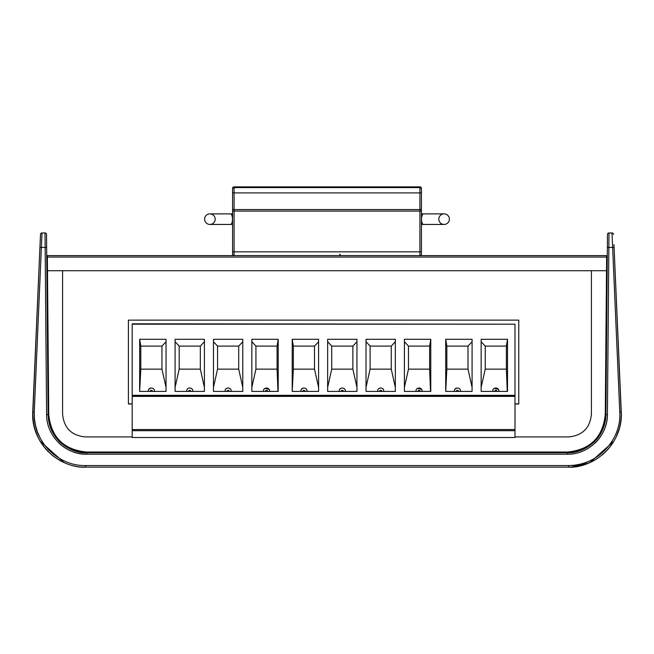 <?xml version="1.0" encoding="UTF-8"?>
<svg xmlns="http://www.w3.org/2000/svg" width="654" height="654" viewBox="0 0 654 654"><rect width="100%" height="100%" fill="white"/><g stroke="black" fill="none" stroke-linecap="round" stroke-linejoin="round"><path stroke-width="0.98" d="M421.438 208.961A1.512 0.597 180 0 1 419.925 209.566L419.925 192.897L234.083 192.897L234.083 209.566L419.925 209.566L419.925 211.07L421.438 211.07L421.438 189.129L421.438 254.095L421.438 251.831L419.925 251.831L419.925 211.07L234.083 211.07L234.083 251.831L419.925 251.831L419.925 255.608A1.512 1.512 0 0 0 421.438 254.095M421.438 210.138L421.438 211.038M421.438 190.641L421.438 208.773M232.579 190.641L232.579 188.377A1.512 1.512 0 0 1 234.083 186.864L234.083 187.616L419.925 187.616L419.925 186.864A1.512 1.512 0 0 1 421.438 188.377M234.083 186.864L419.925 186.864M232.579 251.831L234.083 251.831L234.083 255.608A1.512 1.512 0 0 1 232.579 254.095L232.579 208.773M232.579 190.494L232.579 211.07L234.083 211.07L234.083 209.566A1.512 0.597 180 0 1 232.579 208.961L232.579 189.129A1.512 1.512 0 0 1 234.083 187.616L234.083 192.897A1.512 0.597 180 0 1 232.579 192.301M419.925 187.616A1.512 1.512 0 0 1 421.438 189.129A1.512 1.512 0 0 0 419.925 187.616L419.925 192.897A1.512 0.597 180 0 0 421.438 192.301M209.909 213.874L230.551 213.874L209.909 213.874A5.289 5.289 0 0 0 204.62 219.164A5.289 5.289 0 0 0 209.909 224.445A5.289 5.289 0 0 0 215.199 219.164A5.289 5.289 0 0 0 209.909 213.874A5.289 5.289 0 0 0 204.62 219.164A5.289 5.289 0 0 0 209.909 224.445L232.579 224.445M423.465 224.445A5.289 1.937 90 0 1 421.528 219.164A5.289 1.937 90 0 1 423.465 213.874L444.099 213.874A5.289 5.289 0 0 1 449.388 219.164A5.289 5.289 0 0 1 444.099 224.445A5.289 5.289 0 0 1 438.809 219.164A5.289 5.289 0 0 1 444.099 213.874A5.289 5.289 0 0 1 449.388 219.164A5.289 5.289 0 0 1 444.099 224.445L421.438 224.445M606.65 255.608L606.642 257.055L47.374 257.055L47.358 255.608L606.65 255.608L605.269 414.587C602.833 437.305 590.243 449.789 567.492 452.028L86.516 452.028C79.772 451.988 73.469 450.295 67.607 446.952M132.19 403.984L128.405 403.984L128.405 320.133L518.769 320.133L518.769 403.984L514.992 403.984M514.992 403.886L518.769 403.886L518.769 320.133M86.516 452.028C63.773 449.789 51.184 437.305 48.748 414.587L47.358 255.608M128.405 320.133L128.405 403.886L132.19 403.886M132.19 436.921L85.265 436.921C71.523 435.548 63.969 427.994 62.596 414.252L62.596 270.715L591.412 270.715L591.412 414.252C590.047 427.994 582.485 435.548 568.751 436.921L514.992 436.921M62.596 270.715L47.489 270.715M606.52 270.715L591.412 270.715M593.734 441.425L593.75 442.317M58.974 443.142C66.782 450.369 75.995 454.064 86.639 454.228L86.639 452.781C63.405 450.516 50.562 437.788 48.11 414.587L46.647 247.449L48.11 414.587C48.862 441.507 72.774 453.737 86.639 452.781L567.378 452.781C581.242 453.737 605.146 441.507 605.906 414.587L607.362 247.449L605.906 414.587L607.411 414.538C607.672 435.817 588.649 454.669 567.378 454.228L86.639 454.228C65.359 454.669 46.344 435.817 46.598 414.538L45.028 232.947L42.003 232.947A1.512 1.512 0 0 0 40.499 234.394A1.512 1.512 0 0 1 42.003 232.947L34.253 411.946C32.324 440.175 57.274 466.261 85.576 465.558L568.44 465.558C596.726 466.253 621.692 440.191 619.763 411.946L612.005 232.947L608.988 232.947L612.005 232.947L608.988 232.947L607.411 414.538C607.125 425.729 602.996 435.27 595.034 443.142M59.473 441.581L58.77 440.861M56.244 437.91L55.827 437.371M48.715 420.988L48.404 418.961M621.3 415.494L614.081 247.4L607.362 247.449L607.476 234.443A1.512 1.512 0 0 1 608.988 232.947A1.512 1.512 0 0 0 607.476 234.443A1.512 1.512 0 0 1 608.988 232.947A1.512 1.512 0 0 0 607.476 234.443M607.386 244.645L607.378 245.397L607.386 244.645M607.362 247.449L607.28 257.104M613.959 244.588L621.267 411.946C622.003 451.137 587.21 468.656 568.44 467.136L85.576 467.136C66.806 468.656 32.013 451.137 32.741 411.946L39.927 247.4L32.725 415.919M595.549 457.784C587.243 462.869 578.21 465.46 568.44 465.558L568.44 467.136C597.576 467.855 623.262 440.984 621.267 411.946L619.763 411.946M58.468 457.784L48.47 449.715L44.145 444.54L40.442 438.646L37.482 432.098L35.439 425.206L34.384 418.331L34.253 411.946L32.741 411.946L32.716 412.764M605.612 418.936L605.22 421.397L599.424 435.605M602.26 430.536L601.974 431.133M601.288 432.482L600.879 433.226M600.135 434.501L599.767 435.074M597.731 437.967L596.628 439.325M594.511 441.614L593.75 442.341M32.733 416.05L33.411 422.754M34.793 428.844L37.769 436.741M40.131 441.229L43.646 446.469M45.543 448.799L48.347 451.816M51.985 455.078L54.813 457.236M83.508 467.095L84.35 467.119M583.531 464.896L589.18 462.844M602.032 455.078L604.051 453.345M604.688 452.748L608.465 448.799M610.689 446.036L613.942 441.123M616.125 436.995L619.289 428.583M620.654 422.427L621.292 415.83M614.081 247.4L614.507 257.055M608.874 247.138L608.882 246.239M613.517 234.394A1.512 1.512 0 0 0 612.005 232.947A1.512 1.512 0 0 1 613.517 234.394M45.134 246.239L45.142 247.4L46.647 247.449L46.54 234.443A1.512 1.512 0 0 0 45.028 232.947A1.512 1.512 0 0 1 46.54 234.443L46.622 244.645M46.647 247.449L46.736 257.104M40.049 244.588L40.017 245.364M40.499 234.394A1.512 1.512 0 0 1 42.003 232.947A1.512 1.512 0 0 0 40.499 234.394L39.51 257.055M59.874 441.965L60.266 442.341L60.282 441.425M132.19 324.188L514.992 324.188L132.19 323.812L132.19 437.51L514.992 437.51L285.692 437.51L514.992 437.51L514.992 430.7L132.19 430.7M166.034 391.427L166.034 339.295L139.662 339.295L139.662 391.427L166.034 391.427M166.034 387.381L161.947 369.134L140.798 369.134L139.662 391.427M150.682 388.092L148.638 389.4L148.106 391.427M154.646 391.427L154.107 389.4L153.183 388.541M140.798 369.134L140.798 346.097L139.662 339.295M150.24 391.427L152.505 391.427A1.136 1.136 -0 0 0 151.376 390.291A1.136 1.136 -0 0 0 150.24 391.427M154.107 389.4A3.401 3.401 -0 0 0 148.638 389.4A3.401 3.401 -0 0 1 154.107 389.4M166.034 341.723L161.947 346.097L140.798 346.097L161.947 346.097L161.947 369.134M175.092 391.427L204.408 391.427L204.408 339.295L175.092 339.295L175.092 391.427L186.48 391.427L187.019 389.4A3.401 3.401 180 0 1 192.48 389.4C190.666 387.56 188.843 387.56 187.019 389.4M187.943 388.541L187.502 388.877M193.02 391.427L192.48 389.4M204.408 387.381L200.328 369.134L179.171 369.134L175.092 387.381M204.408 341.723L200.328 346.097L179.171 346.097L175.092 341.723M179.171 369.134L179.171 346.097L200.328 346.097L200.328 369.134M213.474 391.427L242.781 391.427L242.781 339.295L213.474 339.295L213.474 391.427L224.862 391.427L225.393 389.4A3.401 3.401 180 0 1 230.862 389.4C229.039 387.56 227.216 387.56 225.393 389.4M226.325 388.541L225.875 388.877M231.402 391.427L230.862 389.4M242.781 387.381L238.702 369.134L217.553 369.134L213.474 387.381M242.781 341.723L238.702 346.097L217.553 346.097L213.474 341.723M217.553 369.134L217.553 346.097L238.702 346.097L238.702 369.134M278.212 339.295L251.847 339.295L251.847 391.427L278.212 391.427L278.212 339.295L277.083 346.097L277.083 369.134L255.927 369.134L255.927 346.097L251.847 341.723M277.975 391.427L277.083 369.134M277.083 346.097L255.927 346.097L277.083 346.097M255.927 369.134L251.847 387.381M251.847 391.427L263.235 391.427L263.775 389.4A3.401 3.401 -0 0 1 269.235 389.4L265.05 388.353M264.698 388.541L264.249 388.877M269.775 391.427L269.235 389.4A3.401 3.401 -0 0 0 263.775 389.4C265.589 387.56 267.412 387.56 269.235 389.4M265.369 391.427L267.641 391.427A1.136 1.136 -0 0 0 266.505 390.291A1.136 1.136 -0 0 0 265.369 391.427M514.992 324.188L514.992 396.398L132.19 396.398M472.082 391.427L472.082 339.295L445.717 339.295L445.717 391.427L472.082 391.427M507.512 391.427L507.512 339.295L481.148 339.295L481.148 391.427L507.512 391.427M356.953 391.427L356.953 339.295L327.646 339.295L327.646 391.427L356.953 391.427M395.335 391.427L395.335 339.295L366.019 339.295L366.019 391.427L395.335 391.427M430.765 391.427L430.765 339.295L404.401 339.295L404.401 391.427L430.765 391.427M318.58 391.427L318.58 339.295L292.215 339.295L292.215 391.427L318.58 391.427M514.992 396.398L514.992 429.572L132.19 429.572M514.992 429.572L514.992 430.7M457.432 437.51L472.351 437.51L457.432 437.51M495.806 437.51L510.725 437.51L495.806 437.51M342.295 437.51L357.223 437.51L342.295 437.51M380.677 437.51L395.596 437.51L380.677 437.51M419.05 437.51L433.97 437.51L419.05 437.51M303.922 437.51L318.841 437.51L303.922 437.51M318.58 387.381L314.5 369.134L293.344 369.134L292.215 391.427M303.227 388.092L301.192 389.4L300.652 391.427M307.192 391.427L306.652 389.4L305.729 388.541M293.344 369.134L293.344 346.097L292.215 339.295M302.786 391.427L305.058 391.427A1.136 1.136 -0 0 0 303.922 390.291A1.136 1.136 -0 0 0 302.786 391.427M306.652 389.4A3.401 3.401 -0 0 0 301.192 389.4A3.401 3.401 -0 0 1 306.652 389.4M318.58 341.723L314.5 346.097L293.344 346.097L314.5 346.097L314.5 369.134M340.489 388.541L340.047 388.877M345.565 391.427L345.034 389.4C343.211 387.56 341.388 387.56 339.565 389.4L339.025 391.427L327.646 391.427M356.953 387.381L352.874 369.134L331.725 369.134L327.646 387.381M339.565 389.4A3.401 3.401 180 0 1 345.034 389.4M356.953 341.723L352.874 346.097L331.725 346.097L327.646 341.723M331.725 369.134L331.725 346.097L352.874 346.097L352.874 369.134M378.87 388.541L378.421 388.877M383.947 391.427L383.408 389.4C381.584 387.56 379.761 387.56 377.947 389.4L377.407 391.427L366.019 391.427M395.335 387.381L391.256 369.134L370.099 369.134L366.019 387.381M377.947 389.4A3.401 3.401 180 0 1 383.408 389.4M395.335 341.723L391.256 346.097L370.099 346.097L366.019 341.723M370.099 369.134L370.099 346.097L391.256 346.097L391.256 369.134M430.765 339.295L429.629 346.097L429.629 369.134L408.48 369.134L408.48 346.097L404.401 341.723M430.52 391.427L429.629 369.134M429.629 346.097L408.48 346.097L429.629 346.097M408.48 369.134L404.401 387.381M404.401 391.427L415.781 391.427L416.32 389.4A3.401 3.401 -0 0 1 421.789 389.4L417.604 388.353M417.244 388.541L416.802 388.877M422.321 391.427L421.789 389.4A3.401 3.401 -0 0 0 416.32 389.4C418.143 387.56 419.966 387.56 421.789 389.4M417.922 391.427L420.187 391.427A1.136 1.136 -0 0 0 419.05 390.291A1.136 1.136 -0 0 0 417.922 391.427M472.082 387.381L468.002 369.134L446.854 369.134L445.717 391.427M456.737 388.092L454.694 389.4L454.162 391.427M460.702 391.427L460.163 389.4L459.239 388.541M446.854 369.134L446.854 346.097L445.717 339.295M456.296 391.427L458.56 391.427A1.136 1.136 -0 0 0 457.432 390.291A1.136 1.136 -0 0 0 456.296 391.427M460.163 389.4A3.401 3.401 -0 0 0 454.694 389.4A3.401 3.401 -0 0 1 460.163 389.4M472.082 341.723L468.002 346.097L446.854 346.097L468.002 346.097L468.002 369.134M507.512 339.295L506.384 346.097L506.384 369.134L485.227 369.134L485.227 346.097L481.148 341.723M507.275 391.427L506.384 369.134M506.384 346.097L485.227 346.097L506.384 346.097M485.227 369.134L481.148 387.381M481.148 391.427L492.536 391.427L493.075 389.4A3.401 3.401 -0 0 1 498.536 389.4L494.35 388.353M493.999 388.541L493.549 388.877M499.076 391.427L498.536 389.4A3.401 3.401 -0 0 0 493.075 389.4C494.898 387.56 496.713 387.56 498.536 389.4M494.669 391.427L496.942 391.427A1.136 1.136 -0 0 0 495.806 390.291A1.136 1.136 -0 0 0 494.669 391.427M234.083 187.616A1.512 1.512 0 0 0 232.579 189.129M232.579 213.874L230.551 213.874A5.289 1.937 90 0 1 232.481 219.164A5.289 1.937 90 0 1 230.551 224.445L225.017 224.445M45.142 247.4L39.927 247.4M48.11 414.587L46.598 414.538M83.385 467.087L85.576 467.136L85.576 465.558M605.906 414.587C603.454 437.788 590.611 450.516 567.378 452.781L567.378 454.228M190.886 391.427A1.136 1.136 -0 0 0 189.758 390.291A1.136 1.136 -0 0 0 188.622 391.419M229.26 391.427A1.136 1.136 -0 0 0 228.132 390.291A1.136 1.136 -0 0 0 226.995 391.419M514.992 396.062L284.735 396.062L284.735 395.318L132.19 395.318M284.735 396.062L132.19 396.062M514.992 395.318L284.735 395.318M343.432 391.427A1.136 1.136 -0 0 0 342.304 390.291A1.136 1.136 -0 0 0 341.167 391.419M381.805 391.427A1.136 1.136 -0 0 0 380.677 390.291A1.136 1.136 -0 0 0 379.541 391.419M339.475 254.095L340.979 255.608M423.465 213.874L421.438 213.874M54.764 435.866L48.87 421.781M32.7 414.857L33.436 422.901M34.245 426.809L34.597 428.157M40.066 441.123L63.953 462.46M568.473 467.136L569.748 467.119M571.302 467.054L588.248 463.228M590.072 462.452L613.885 441.229M613.983 441.049L616.052 437.158M619.354 428.37L619.837 426.498M620.662 422.378L621.284 416.05M32.741 411.946C30.746 440.984 56.44 467.855 85.576 467.136"/></g></svg>
